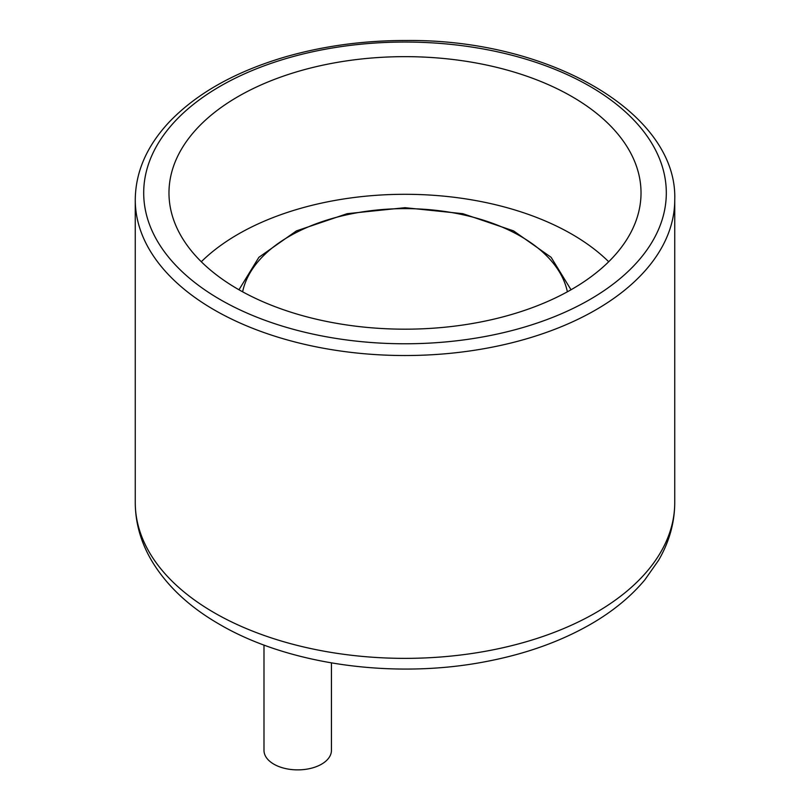 <?xml version="1.0" encoding="UTF-8"?>
<svg xmlns="http://www.w3.org/2000/svg" width="810" height="810" viewBox="0 0 810 810"><rect width="100%" height="100%" fill="white"/><g stroke="black" fill="none" stroke-linecap="round" stroke-linejoin="round"><path stroke-width="1.21" d="M238.11 289.271A236.024 136.272 0 0 0 495.325 318.806A236.024 136.272 0 0 0 641.024 192.912A236.024 136.272 0 0 0 405 56.649A236.024 136.272 0 0 0 168.976 192.912A236.024 136.272 0 0 0 238.11 289.271M608.705 261.741A236.024 136.272 0 0 0 201.295 261.741M331.432 662.904L331.432 750.404A33.716 19.47 180 0 1 310.615 768.396A33.716 19.47 180 0 1 273.871 764.174A33.716 19.47 180 0 1 263.989 750.404L263.989 645.054M214.265 612.755A269.74 155.733 0 0 0 508.224 646.512A269.74 155.733 0 0 0 674.74 502.635C674.629 522.814 669.222 542.072 658.53 560.388L644.841 579.849C630.818 596.606 612.998 611.256 591.391 623.811C561.128 641.287 526.216 653.832 486.628 661.446C395.148 679.408 288.937 665.071 219.5 624.328C189.054 606.822 166.333 585.428 151.328 560.135C140.727 541.89 135.371 522.723 135.26 502.635A269.74 155.733 0 0 0 214.265 612.755M674.74 199.797C677.828 113.056 549.443 39.022 406.488 40.5C363.498 40.439 322.755 46.008 284.259 57.206C234.546 71.989 196.01 93.798 168.672 122.614C146.65 146.418 135.513 172.145 135.26 199.797A269.74 155.733 0 0 0 214.265 309.916A269.74 155.733 0 0 0 508.224 343.673A269.74 155.733 0 0 0 674.74 199.797L674.74 502.635M220.229 299.589A261.316 150.873 0 0 0 657.406 231.964A261.316 150.873 0 0 0 337.365 47.182A261.316 150.873 0 0 0 220.229 299.589M567.375 291.813A163.529 94.416 0 0 0 405 208.626A163.529 94.416 0 0 0 242.625 291.813M135.26 199.797L135.26 502.635M571.03 289.767L551.104 257.296L513.55 230.89L462.814 213.678L405 207.694L347.186 213.678L296.45 230.89L258.896 257.296L238.97 289.767"/></g></svg>
